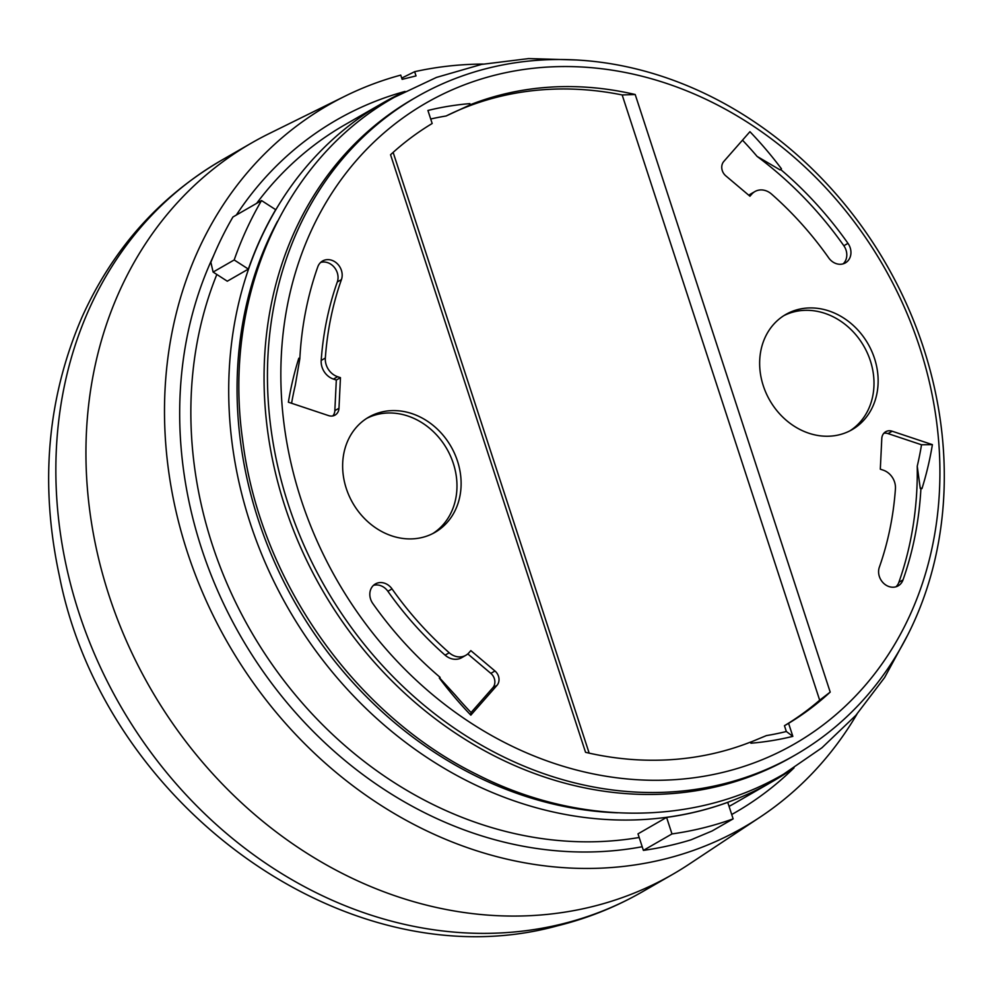 <?xml version="1.0" encoding="UTF-8"?>
<svg xmlns="http://www.w3.org/2000/svg" width="994" height="994" viewBox="0 0 994 994"><rect width="100%" height="100%" fill="white"/><g stroke="black" fill="none" stroke-linecap="round" stroke-linejoin="round"><path stroke-width="1.49" d="M788.59 723.334L784.452 725.707A348.869 297.467 60.1 0 0 819.677 700.186L830.201 692.097A348.869 297.467 -119.9 0 1 788.59 723.334L792.839 736.368A351.18 299.43 -119.9 0 1 750.892 743.214L750.669 742.033A348.869 297.467 -119.9 0 1 585.553 752.321L390.555 154.741A348.869 297.467 -119.9 0 1 432.179 123.505L427.917 110.471A351.18 299.43 -119.9 0 1 469.876 103.624L469.441 105.19L446.12 115.987A343.514 292.895 60.1 0 0 430.713 119.007M470.1 104.805A348.869 297.467 -119.9 0 1 635.203 94.517L622.169 94.952A348.869 297.467 60.1 0 0 446.12 115.987M299.828 358.747A348.869 297.467 -119.9 0 1 317.757 266.914A14.127 12.04 -119.9 0 1 322.553 261.012A14.127 12.04 -119.9 0 1 337.326 263.745A14.127 12.04 -119.9 0 1 341.439 279.587L337.301 281.973A320.627 273.387 60.1 0 0 321.199 360.412A16.612 14.165 60.1 0 0 333.45 379.087L337.587 376.701L340.457 377.658L338.979 408.261A9.965 8.499 60.1 0 1 335.065 415.094A9.965 8.499 60.1 0 1 328.592 415.616L288.372 402.197A351.18 299.43 -119.9 0 1 298.796 358.238L299.828 358.747L295.255 385.374A343.514 292.895 60.1 0 0 291.577 403.266M439.447 677.746L455.376 695.179A343.514 292.895 60.1 0 0 471.069 712.536L492.825 687.761A9.965 8.499 60.1 0 0 490.825 673.373L467.776 653.915M492.825 687.761L496.963 685.388L470.833 715.146A351.18 299.43 -119.9 0 1 439.311 678.032L440.118 677.361A348.869 297.467 -119.9 0 1 372.787 603.482A14.127 12.04 -119.9 0 1 375.372 583.95A14.127 12.04 -119.9 0 1 392.021 588.895A320.627 273.387 60.1 0 0 449.226 652.772L445.088 655.145A16.612 14.165 60.1 0 0 461.725 657.668L465.863 655.282A16.612 14.165 -119.9 0 1 449.226 652.772M750.01 742.406L766.374 735.61A343.514 292.895 60.1 0 0 786.341 731.509L784.452 725.707M888.04 433.595L892.177 431.222L932.397 444.641A351.18 299.43 -119.9 0 1 921.972 488.601L920.27 488.464L917.238 466.223A343.514 292.895 60.1 0 0 921.525 444.778L888.04 433.595A9.965 8.499 60.1 0 0 883.828 433.285M920.941 488.079A348.869 297.467 -119.9 0 1 903.012 579.912A14.127 12.04 -119.9 0 1 898.216 585.826A14.127 12.04 -119.9 0 1 883.43 583.093A14.127 12.04 -119.9 0 1 879.33 567.251A320.627 273.387 60.1 0 0 895.432 488.799A16.612 14.165 -119.9 0 0 883.181 470.137L880.311 469.18L881.79 438.578A9.965 8.499 60.1 0 1 885.691 431.744A9.965 8.499 60.1 0 1 892.177 431.222M896.004 586.771A14.127 12.04 60.1 0 0 898.874 582.298A348.869 297.467 60.1 0 0 917.238 466.223M749.203 195.594L751.812 194.091L749.936 196.216L725.806 175.851A9.965 8.499 60.1 0 1 723.806 161.45L749.936 131.693A351.18 299.43 -119.9 0 1 781.458 168.806L779.992 169.85L757.105 156.418A343.514 292.895 60.1 0 0 742.493 140.179M780.65 169.477A348.869 297.467 -119.9 0 1 847.981 243.356A14.127 12.04 -119.9 0 1 845.397 262.888A14.127 12.04 -119.9 0 1 828.747 257.931A320.627 273.387 60.1 0 0 771.53 194.066A16.612 14.165 -119.9 0 0 754.906 191.556A16.612 14.165 -119.9 0 0 751.812 194.091M843.185 263.832A14.127 12.04 60.1 0 0 843.844 245.742A348.869 297.467 60.1 0 0 757.105 156.418M337.301 281.973A14.127 12.04 60.1 0 0 334.146 267.15A14.127 12.04 60.1 0 0 320.627 262.441M337.587 376.701A16.612 14.165 -119.9 0 1 325.336 358.039L321.199 360.412M332.804 415.939A9.965 8.499 60.1 0 0 334.841 410.646L336.32 380.043L333.45 379.087M392.021 588.895L387.884 591.281A14.127 12.04 60.1 0 0 373.433 585.379M496.963 685.388A9.965 8.499 60.1 0 0 494.962 670.987L470.833 650.623L468.957 652.747A16.612 14.165 -119.9 0 1 465.863 655.282M754.906 191.556L750.768 193.929A16.612 14.165 60.1 0 0 748.842 195.296M763.293 385.771A66.449 56.658 -119.9 0 1 760.248 372.439A66.449 56.658 -119.9 0 1 785.769 314.477A66.449 56.658 -119.9 0 1 868.01 343.837A66.449 56.658 -119.9 0 1 852.02 429.694A66.449 56.658 -119.9 0 1 763.293 385.771M849.92 430.837A66.449 56.658 60.1 0 0 863.873 346.223A66.449 56.658 60.1 0 0 783.719 315.719M346.272 488.439A66.449 56.658 -119.9 0 1 343.241 475.107A66.449 56.658 -119.9 0 1 368.749 417.145A66.449 56.658 -119.9 0 1 450.99 446.505A66.449 56.658 -119.9 0 1 434.999 532.362A66.449 56.658 -119.9 0 1 346.272 488.439M432.899 533.492A66.449 56.658 60.1 0 0 446.853 448.89A66.449 56.658 60.1 0 0 366.711 418.387M622.169 94.952L819.677 700.186M830.201 692.097L635.203 94.517M589.169 753.141L393.139 152.393M792.839 736.368L786.341 731.509M781.458 168.806L779.992 169.85M932.397 444.641L921.525 444.778M470.833 715.146L471.069 712.536M387.884 591.281A320.627 273.387 60.1 0 0 445.088 655.145M340.457 377.658L336.32 380.043M298.796 358.238L299.169 359.132M341.439 279.587A320.627 273.387 60.1 0 0 325.336 358.039M469.876 103.624L469.441 105.19M857.039 714.015A416.573 355.181 -119.9 0 1 759.901 817.267L689.066 864.221A421.965 359.791 -119.9 0 1 672.491 874.471A421.965 359.791 -119.9 0 1 150.243 688.022A421.965 359.791 -119.9 0 1 251.793 142.863A421.965 359.791 -119.9 0 1 268.976 133.693L345.191 96.083A416.573 355.181 -119.9 0 1 400.744 75.109L402.123 79.346L416.026 75.917L414.647 71.692A416.573 355.181 -119.9 0 1 483.295 64.063M722.713 784.08A379.609 323.671 -119.9 0 1 304.586 546.663A379.609 323.671 -119.9 0 1 416.635 96.94A379.609 323.671 -119.9 0 1 886.449 264.665A379.609 323.671 -119.9 0 1 795.101 755.092A379.609 323.671 -119.9 0 1 722.713 784.08M795.101 755.092L791.721 757.043A379.609 323.671 -119.9 0 1 719.321 786.03A379.609 323.671 -119.9 0 1 301.194 548.601A379.609 323.671 -119.9 0 1 413.255 98.878L416.635 96.94M724.154 772.077A369.644 315.173 -119.9 0 1 285.651 315.023A369.644 315.173 -119.9 0 1 821.342 183.144A369.644 315.173 -119.9 0 1 724.154 772.077M401.713 78.091L414.647 71.692M759.901 817.267A416.573 355.181 -119.9 0 1 227.974 643.317A416.573 355.181 -119.9 0 1 345.191 96.083M639.179 837.482A391.238 333.586 -119.9 0 1 281.103 676.864A391.238 333.586 -119.9 0 1 216.829 274.468M256.651 203.36A391.238 333.586 -119.9 0 1 344.62 124.933L382.479 103.165A391.238 333.586 -119.9 0 1 404.136 91.92M793.162 768.424A391.238 333.586 -119.9 0 1 772.537 781.483L734.678 803.251A391.238 333.586 -119.9 0 1 729.074 806.395M642.199 846.739A399.538 340.669 -119.9 0 1 267.423 677.548A399.538 340.669 -119.9 0 1 213.536 255.806M236.323 215.052A399.538 340.669 -119.9 0 1 405.067 91.423M794.044 767.853A399.538 340.669 -119.9 0 1 731.721 814.508M772.537 781.483A391.238 333.586 -119.9 0 1 697.925 811.365A391.238 333.586 -119.9 0 1 266.988 566.667A391.238 333.586 -119.9 0 1 382.479 103.165M643.391 850.379L637.999 833.854L666.589 817.403A391.238 333.586 60.1 0 0 697.701 811.489A391.238 333.586 60.1 0 0 727.745 802.357L733.137 818.87L712.077 830.984L691.004 839.831A408.683 348.459 -119.9 0 1 643.391 850.379L671.981 833.929A408.683 348.459 60.1 0 0 733.137 818.87M261.521 200.552L275.698 209.684A391.238 333.586 60.1 0 0 248.363 269.088L227.291 281.203L213.114 272.07L210.877 262.304A408.683 348.459 -119.9 0 1 232.931 217.003L261.521 200.552A408.683 348.459 60.1 0 0 234.186 259.956L213.114 272.07M617.647 812.806A386.256 329.337 -119.9 0 1 295.901 604.215A386.256 329.337 -119.9 0 1 277.525 221.227M234.186 259.956L248.363 269.088M671.981 833.929L666.589 817.403M903.012 579.912L898.874 582.298M847.981 243.356L843.844 245.742M338.979 408.261L334.841 410.646M494.962 670.987L490.825 673.373M561.921 923.998A421.965 359.791 60.1 0 0 642.397 891.78C615.733 907.075 587.392 918.431 557.361 925.836C348.906 983.128 104.73 806.482 59.466 576.271C39.611 484.55 47.103 398.234 81.93 317.322C112.583 249.196 159.164 196.812 221.699 160.171A421.965 359.791 60.1 0 0 97.139 660.078A421.965 359.791 60.1 0 0 561.921 923.998M251.793 142.863L221.699 160.171M672.491 874.471L642.397 891.78M907.609 635.203L884.598 677.573L855.859 715.345L821.963 747.761L783.558 774.189C694.595 826.213 577.626 825.989 476.809 774.45C353.876 714.04 259.695 579.365 242.623 439.932C222.519 298.486 283.563 159.177 394.32 97.313L436.478 77.408L481.556 64.411L528.659 58.584L576.855 60"/></g></svg>
